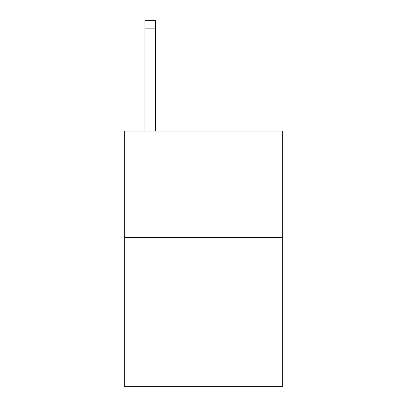 <?xml version="1.0" encoding="UTF-8"?>
<svg xmlns="http://www.w3.org/2000/svg" width="407" height="407" viewBox="0 0 407 407"><rect width="100%" height="100%" fill="white"/><g stroke="black" fill="none" stroke-linecap="round" stroke-linejoin="round"><path stroke-width="0.61" d="M282.295 237.576L282.295 386.65L124.705 386.65L124.705 131.09L282.295 131.09L282.295 237.576L124.705 237.576M155.581 131.09L155.581 28.866L144.933 28.866L144.933 20.35L155.581 20.35L155.581 28.866M144.933 131.09L144.933 28.866"/></g></svg>
